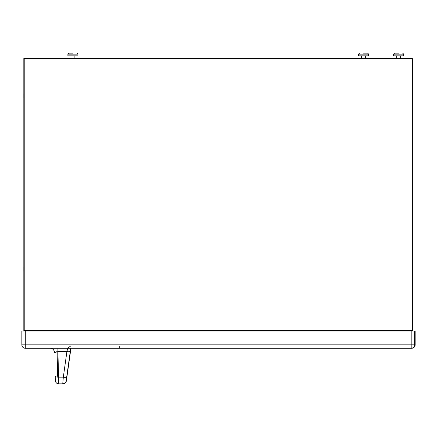 <?xml version="1.0" encoding="UTF-8"?>
<svg xmlns="http://www.w3.org/2000/svg" width="437" height="437" viewBox="0 0 437 437"><rect width="100%" height="100%" fill="white"/><g stroke="black" fill="none" stroke-linecap="round" stroke-linejoin="round"><path stroke-width="0.66" d="M21.85 331.077L21.85 344.82L21.85 331.077L415.15 331.077L415.15 344.82A3.436 3.436 90 0 1 411.714 348.256L411.714 348.256A3.436 3.436 0 0 0 413.249 347.896L413.249 347.896A3.436 3.436 0 0 0 415.15 344.82L414.626 344.82A3.436 3.436 90 0 1 411.19 348.256L411.714 348.256M25.286 331.077L25.286 344.82L21.85 344.82A3.436 3.436 -90 0 0 25.286 348.256L411.19 348.256L411.184 344.82L414.626 344.82L414.626 331.077M70.734 348.256L70.313 351.255A3.436 0.825 -172 0 1 66.905 351.61L57.913 351.61L57.913 348.256L50.113 348.256A4.419 4.419 90 0 1 54.527 352.555L56.908 351.638M58.607 376.563L57.646 376.35L57.116 351.61M70.526 351.255L66.932 376.803L70.526 351.255M66.353 380.895A3.436 3.436 90 0 1 62.95 383.855L64.878 383.265C66.331 381.113 66.293 382.725 66.932 376.803L66.156 380.895A3.436 3.436 90 0 1 62.748 383.855L58.744 383.855L57.913 351.61L54.527 352.555C54.21 349.933 52.74 348.502 50.113 348.256M58.946 383.855L58.744 383.855A3.436 3.436 -90 0 1 55.308 380.512L55.188 376.415A3.436 0.83 -1.6 0 0 58.624 377.153L63.321 377.153L62.748 383.855A3.436 3.436 90 0 0 66.156 380.895L66.724 376.803A3.436 0.825 -172 0 1 63.321 377.153L66.905 351.61L67.74 348.256M55.406 376.694L55.395 376.415A3.436 0.83 178.4 0 0 57.668 377.136M415.15 331.077L415.15 344.82M21.85 344.82A3.436 3.436 0 0 0 25.286 348.256L25.286 344.82L411.184 344.82L411.184 331.077M56.979 352.49A6.872 6.872 -90 0 0 56.903 351.621L57.646 376.35M54.718 352.206A4.419 4.419 90 0 1 54.745 352.555M72.924 53.145L68.871 53.145L72.924 53.145M67.888 54.128L77.955 54.128L77.955 55.849L67.888 55.849L67.888 54.128L68.871 53.145M70.958 58.547L70.958 55.849M74.885 58.547L74.885 55.849M363.573 53.145L367.626 53.145L363.573 53.145M368.609 54.128L358.542 54.128L358.542 55.849L368.609 55.849L368.609 54.128L367.626 53.145M365.54 58.547L365.54 55.849M361.612 58.547L361.612 55.849M393.595 55.849L393.595 54.128L403.662 54.128L403.662 55.849L393.573 55.849L393.573 54.128L394.556 53.145M396.643 58.547L396.643 55.849M398.631 53.145L394.578 53.145L398.631 53.145M396.665 58.547L396.665 55.849M400.592 58.547L400.592 55.849M23.827 266.963L23.822 271.382L23.822 266.963M23.827 98.068L23.822 93.649L23.822 98.068M43.465 58.547L23.827 58.547L23.827 306.484M375.137 58.547L394.037 58.547M412.277 331.033L412.67 330.64L412.67 58.94L412.277 58.547L412.67 58.94L24.221 58.94L24.221 330.64L412.67 330.64L412.277 331.033L23.827 331.033L409.332 331.033M24.221 330.64L23.827 331.033L23.827 58.547L23.827 331.033L23.827 58.547L24.221 58.94M23.827 58.547L412.277 58.547M412.67 330.64L412.67 58.94M327.062 346.541L327.056 348.256M119.279 346.541L119.274 348.256M70.313 351.255L66.724 376.803M394.578 53.145L393.573 54.128M55.188 376.415C55.499 380.228 54.177 382.785 58.744 383.855M70.941 345.804L67.648 348.256M77.955 54.128L76.972 53.145M358.542 54.128L359.525 53.145M403.662 54.128L402.679 53.145"/></g></svg>
